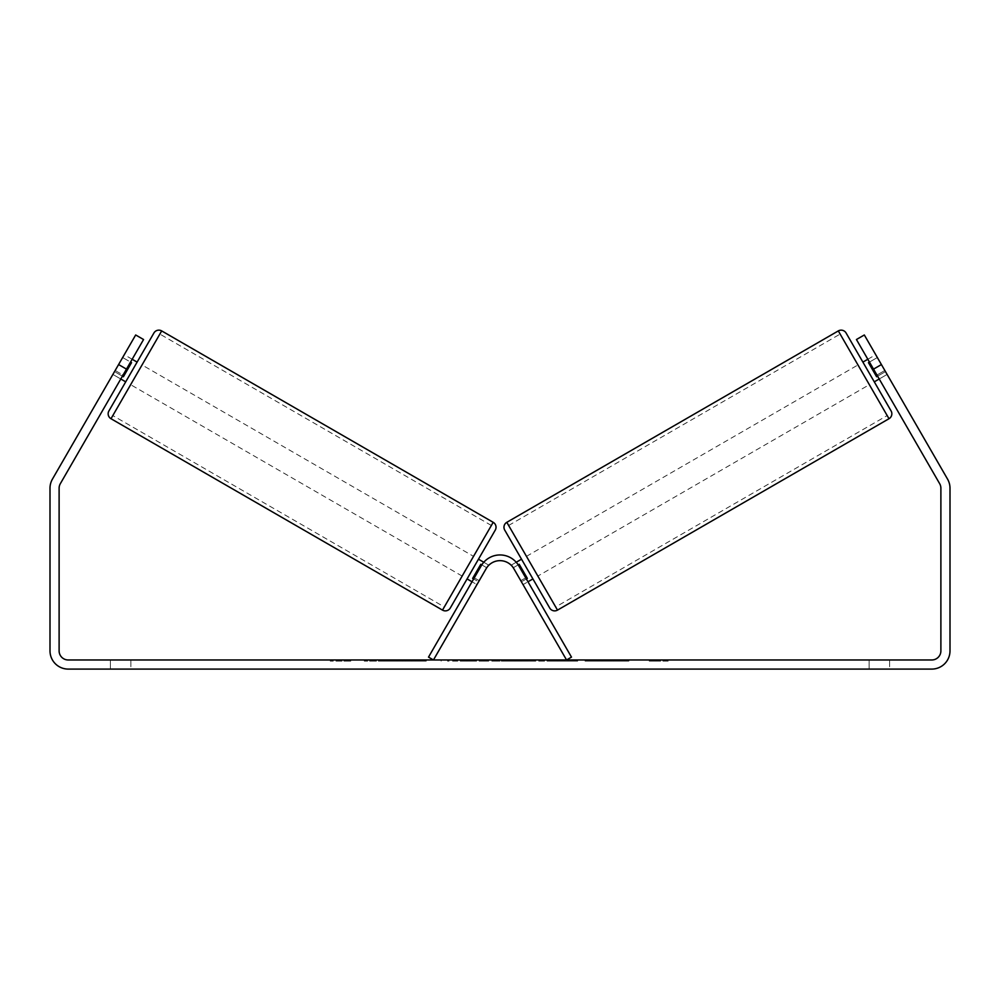 <?xml version="1.0" encoding="UTF-8"?>
<svg xmlns="http://www.w3.org/2000/svg" width="1000" height="1000" viewBox="0 0 1000 1000"><rect width="100%" height="100%" fill="white"/><g stroke="black" fill="none" stroke-linecap="round" stroke-linejoin="round"><path stroke-width="0.75" stroke-dasharray="5 3.75" d="M479.225 580.675L474.288 577.825L481.25 565.775A21.65 21.65 0 0 1 518.75 565.775L571.487 657.125L566.55 659.975L513.812 568.625A15.95 15.95 0 0 0 486.188 568.625A15.95 15.95 0 0 1 513.812 568.625A15.95 15.95 0 0 0 486.188 568.625L476.95 584.625L472.013 581.775L474.288 577.825L472.013 581.775L476.95 584.625L486.188 568.625L433.45 659.975L428.512 657.125L481.25 565.775A21.65 21.65 0 0 1 518.75 565.775L527.987 581.775L518.75 565.775A21.65 21.65 0 0 0 481.25 565.775L474.288 577.825L479.225 580.675M520.775 580.675L525.712 577.825L520.775 580.675M125.712 381.838L137.113 362.113L125.712 381.838M132.175 359.263L124.275 354.7L122.65 357.525L124.275 354.7M122.413 376.175L114.513 371.613L122.65 357.525L130.55 362.075M112.888 374.438L115.162 370.487L112.888 374.438L120.775 378.988L112.888 374.438M481.8 564.875L486.712 567.712L488.338 564.888L483.787 562.263M467.088 578.925L478.475 559.2L467.088 578.925M488.338 564.888L486.712 567.712L480.788 564.3L472.65 578.387L478.575 581.8L476.95 584.625L478.575 581.8L473.638 578.95M472.65 578.387L480.788 564.3L472.65 578.387M486.712 567.712L478.575 581.8L486.712 567.712M122.65 357.525L114.513 371.613L123.4 376.737L131.537 362.65L123.4 376.737L131.537 362.65L122.65 357.525M153.912 333L108.912 410.95M450.275 608.038L495.275 530.087M473.537 556.35L462.15 576.075L473.537 556.35L142.037 364.95L130.65 384.688L142.037 364.95M462.15 576.075L130.65 384.688M444.325 606.962L491.375 525.462L444.325 606.962L112.812 415.562L159.863 334.075L112.812 415.562M491.375 525.462L159.863 334.075M402.7 659.975L364.275 659.975L402.7 659.975M402.7 661.112L364.275 661.112L402.7 661.112M889.625 659.975L889.625 669.087L869.112 669.087L889.625 669.087L889.625 659.975L869.112 659.975L889.625 659.975M130.887 659.975L130.887 669.087L110.375 669.087L130.887 669.087L130.887 659.975L110.375 659.975L130.887 659.975M118.588 364.562L126.475 369.125L143.562 339.525L123.062 375.05L115.162 370.487L135.675 334.975L115.162 370.487L123.062 375.05L143.562 339.525L135.675 334.975L52.438 479.125A18.225 18.225 0 0 0 50 488.237L50 650.85A18.225 18.225 0 0 0 68.225 669.087L931.775 669.087A18.225 18.225 0 0 0 950 650.85L950 488.237A18.225 18.225 0 0 0 947.562 479.125L864.325 334.975L887.113 374.438L864.325 334.975L856.438 339.525L864.325 334.975L856.438 339.525L876.938 375.05L856.438 339.525L873.525 369.125L881.413 364.562M577.7 659.975L534.025 659.975L577.7 659.975L577.7 661.112L534.025 661.112L534.025 659.975L534.025 661.112L577.375 661.112L577.375 659.975M486.05 659.975L447.575 659.975L486.05 659.975L486.05 661.112L460.213 661.112L460.213 659.975L473.425 659.975L460.213 659.975L460.213 661.112L473.425 661.112L473.425 659.975L473.425 661.112L460.213 661.112L460.213 659.975L460.213 661.112L447.575 661.112L447.575 659.975L447.575 661.112L486.05 661.112L486.05 659.975M611.087 659.975L628.925 659.975L611.087 659.975L611.087 661.112L628.337 661.112L628.337 659.975M628.337 661.112L585.05 661.112L585.05 659.975L597.675 659.975L585.05 659.975L585.05 661.112L611.087 661.112M126.475 369.125L60.338 483.688A9.113 9.113 0 0 0 59.112 488.237L59.112 650.85A9.113 9.113 0 0 0 68.225 659.975L931.775 659.975A9.113 9.113 0 0 0 940.888 650.85L940.888 488.237A9.113 9.113 0 0 0 939.663 483.688L873.525 369.125M337.088 659.975L350.763 659.975L337.088 659.975L337.088 661.112L337.088 659.975M669.75 659.975L649.237 659.975L669.75 659.975L669.75 661.112L659.488 661.112L659.488 659.975M517.65 659.975L483.75 659.975L534.412 659.975L517.65 659.975L517.65 661.112L500 661.112L500 659.975M143.562 339.525L135.675 334.975L143.562 339.525M110.375 659.975L110.375 669.087L110.375 659.975M876.938 375.05L884.837 370.487L876.938 375.05M869.112 659.975L869.112 669.087L869.112 659.975M411.637 659.975L411.637 661.112L384.237 661.112L424.75 661.112L424.75 659.975L415.363 659.975L426.25 659.975L384.237 659.975L424.75 659.975L424.75 661.112L415.363 661.112L426.25 661.112L426.25 659.975M420.7 661.112L420.7 659.975M384.237 661.112L384.237 659.975L384.237 661.112M396.9 661.112L396.9 659.975L412.025 659.975L396.9 659.975L396.9 661.112L412.025 661.112L412.025 659.975L412.025 661.112L396.9 661.112L396.9 659.975L396.9 661.112M402.438 661.112L402.438 659.975M411.637 661.112L426.25 661.112M415.363 661.112L415.363 659.975M350.763 661.112L330.25 661.112L343.925 661.112L343.925 659.975L343.925 661.112L350.763 661.112L350.763 659.975M340.513 661.112L340.513 659.975M330.25 661.112L330.25 659.975M659.488 661.112L649.237 661.112L649.237 659.975M649.237 661.112L656.075 661.112L656.075 659.975L656.075 661.112L662.913 661.112L662.913 659.975L662.913 661.112L669.75 661.112M628.925 661.112L628.925 659.975M613.763 661.112L613.763 659.975M602.3 661.112L602.3 659.975M597.675 661.112L597.675 659.975L597.675 661.112M613.362 661.112L613.362 659.975M577.375 661.112L567.875 661.112L567.875 659.975M567.875 661.112L547.038 661.112L547.038 659.975L547.038 661.112L568.2 661.112L568.2 659.975M568.2 661.112L577.7 661.112M503.875 659.975L514.038 659.975L503.875 659.975L503.875 661.112L514.038 661.112L514.038 659.975M514.038 661.112L508.988 661.112L508.988 659.975M500 661.112L496.788 661.112L496.788 659.975M496.788 661.112L483.75 661.112L483.75 659.975M483.75 661.112L503.038 661.112L503.038 659.975M503.038 661.112L515.138 661.112L515.138 659.975M515.138 661.112L534.412 661.112L534.412 659.975M534.412 661.112L520.95 661.112L520.95 659.975M520.95 661.112L517.65 661.112M508.988 661.112L503.875 661.112M846.087 333L891.087 410.95M549.725 608.038L504.725 530.087M862.887 362.113L874.287 381.838L862.887 362.113M867.825 359.263L875.725 354.7L877.35 357.525L875.725 354.7M868.462 362.65L877.35 357.525L885.487 371.613L876.6 376.737L868.462 362.65M877.588 376.175L885.487 371.613L877.35 357.525L869.45 362.075M879.225 378.988L887.113 374.438L879.225 378.988M518.2 564.875L513.288 567.712L511.662 564.888L513.288 567.712L519.212 564.3L527.35 578.387L521.425 581.8L523.05 584.625L527.987 581.775L523.05 584.625L521.425 581.8L526.362 578.95M511.662 564.888L516.213 562.263M521.525 559.2L532.913 578.925L521.525 559.2M527.35 578.387L519.212 564.3L527.35 578.387M521.425 581.8L513.288 567.712L521.425 581.8M537.85 576.075L526.462 556.35L537.85 576.075L869.35 384.688L857.962 364.95L869.35 384.688M526.462 556.35L857.962 364.95M555.675 606.962L508.625 525.462L555.675 606.962L887.188 415.562L840.138 334.075L887.188 415.562M508.625 525.462L840.138 334.075M493.188 522.312L442.5 610.112M111 418.725L161.688 330.913M405.838 661.112L405.838 659.975M466.138 661.112L466.138 659.975M466.2 661.112L466.2 659.975M466.463 661.112L466.463 659.975M467.113 661.112L467.113 659.975M557.525 661.112L557.525 659.975M558.038 661.112L558.038 659.975M557.913 661.112L557.913 659.975L557.913 661.112M405.25 661.112L405.25 659.975M405.175 661.112L405.175 659.975M889 418.725L838.312 330.913M506.812 522.312L557.5 610.112M364.275 661.112L364.275 659.975M441.125 661.112L441.125 659.975"/><path stroke-width="1.5" d="M513.812 568.625L566.55 659.975L571.487 657.125L518.75 565.775A21.65 21.65 0 0 0 481.25 565.775L428.512 657.125L433.45 659.975L486.188 568.625A15.95 15.95 0 0 1 513.812 568.625M161.688 330.913A5.7 5.7 0 0 0 153.912 333L108.912 410.95A5.7 5.7 0 0 0 111 418.725L442.5 610.112A5.7 5.7 0 0 0 450.275 608.038L495.275 530.087A5.7 5.7 0 0 0 493.188 522.312L161.688 330.913L111 418.725M137.113 362.113L132.175 359.263M130.55 362.075L131.537 362.65L123.4 376.737L122.413 376.175M125.712 381.838L120.775 378.988M483.787 562.263L478.475 559.2M472.013 581.775L467.088 578.925M473.638 578.95L472.65 578.387L480.788 564.3L481.8 564.875M126.475 369.125L118.588 364.562L135.675 334.975L143.562 339.525L60.338 483.688A9.113 9.113 0 0 0 59.112 488.237L59.112 650.85A9.113 9.113 0 0 0 68.225 659.975L931.775 659.975A9.113 9.113 0 0 0 940.888 650.85L940.888 488.237A9.113 9.113 0 0 0 939.663 483.688L856.438 339.525L864.325 334.975L881.413 364.562L873.525 369.125M118.588 364.562L52.438 479.125A18.225 18.225 0 0 0 50 488.237L50 650.85A18.225 18.225 0 0 0 68.225 669.087L931.775 669.087A18.225 18.225 0 0 0 950 650.85L950 488.237A18.225 18.225 0 0 0 947.562 479.125L881.413 364.562M838.312 330.913A5.7 5.7 0 0 1 846.087 333L891.087 410.95A5.7 5.7 0 0 1 889 418.725L557.5 610.112A5.7 5.7 0 0 1 549.725 608.038L504.725 530.087A5.7 5.7 0 0 1 506.812 522.312L838.312 330.913L889 418.725M862.887 362.113L867.825 359.263M874.287 381.838L879.225 378.988M516.213 562.263L521.525 559.2M527.987 581.775L532.913 578.925M526.362 578.95L527.35 578.387L519.212 564.3L518.2 564.875M869.45 362.075L868.462 362.65L876.6 376.737L877.588 376.175M442.5 610.112L493.188 522.312M557.5 610.112L506.812 522.312"/></g></svg>
